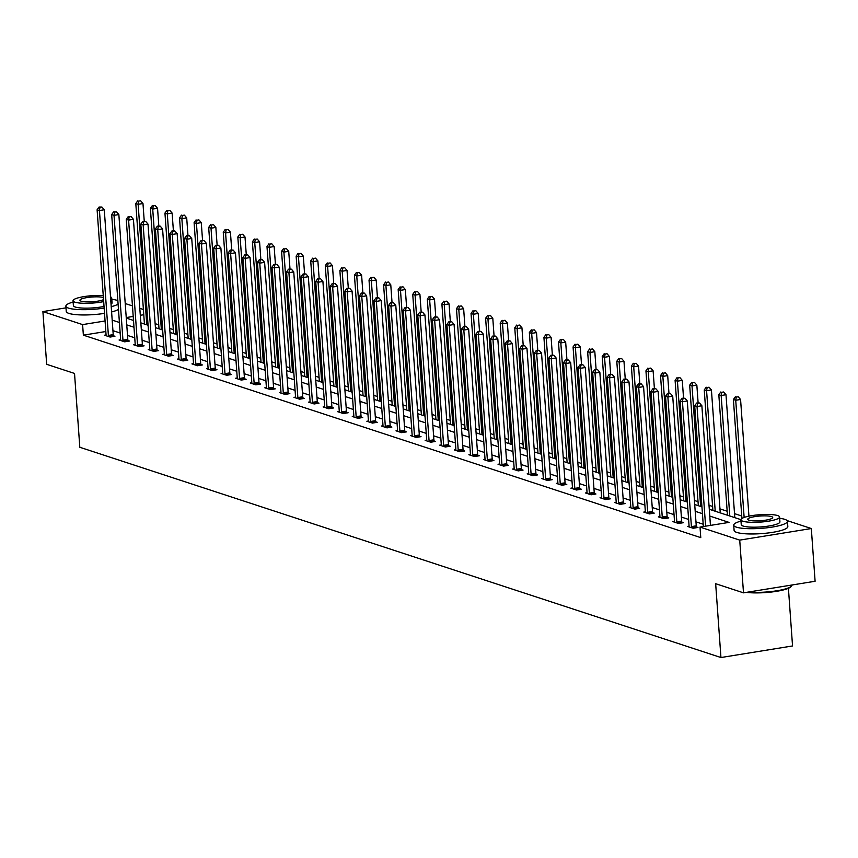<?xml version="1.0" encoding="UTF-8"?>
<svg xmlns="http://www.w3.org/2000/svg" width="858" height="858" viewBox="0 0 858 858"><rect width="100%" height="100%" fill="white"/><g stroke="black" fill="none" stroke-linecap="round" stroke-linejoin="round"><path stroke-width="1.29" d="M788.416 588.298L792.545 645.956L720.945 657.528L79.815 447.265L74.528 373.445L46.675 364.318L42.9 311.583L65.991 307.85M125.225 303.528L132.454 305.898M139.8 308.312L143.393 309.491M741.752 516.012L734.523 513.642M727.176 511.239L719.948 508.869M712.601 506.456L709.008 505.276M698.026 501.673L694.433 500.493M683.451 496.9L679.858 495.72M668.875 492.117L665.282 490.937M654.3 487.333L650.707 486.154M639.725 482.561L636.132 481.381M625.15 477.777L621.557 476.598M610.574 472.994L606.981 471.814M595.999 468.221L592.395 467.042M581.424 463.438L577.82 462.258M566.848 458.655L563.245 457.475M552.273 453.871L548.67 452.702M537.698 449.099L534.094 447.919M523.123 444.315L519.519 443.136M508.547 439.532L504.944 438.352M493.961 434.759L490.368 433.58M479.386 429.976L475.793 428.796M464.811 425.193L461.218 424.013M450.236 420.42L446.643 419.24M435.66 415.637L432.067 414.457M421.085 410.853L417.492 409.674M406.51 406.081L402.917 404.901M391.934 401.297L388.342 400.118M377.359 396.514L373.766 395.334M362.784 391.731L359.191 390.562M348.209 386.958L344.616 385.778M333.633 382.175L330.04 380.995M319.058 377.391L315.465 376.212M304.483 372.619L300.89 371.439M289.907 367.835L286.315 366.656M275.332 363.052L271.739 361.872M260.757 358.279L257.164 357.1M246.182 353.496L242.589 352.316M231.606 348.713L228.013 347.533M217.031 343.94L213.438 342.76M202.456 339.157L198.863 337.977M187.881 334.373L184.288 333.194M173.305 329.59L169.712 328.421M158.73 324.817L155.137 323.638M779.654 518.146L780.426 518.404M787.108 520.591L811.325 528.539L739.725 540.111L700.01 527.08L729.043 522.393L709.78 516.076M739.725 540.111L743.5 592.835L815.1 581.263L811.325 528.539M105.824 331.52L83.365 335.156L700.771 537.634L700.01 527.08M703.185 524.217L695.956 521.846M688.609 519.433L681.381 517.063M674.034 514.65L666.805 512.28M659.459 509.877L652.23 507.496M644.884 505.094L637.655 502.724M630.308 500.311L623.08 497.94M615.733 495.527L608.504 493.157M601.158 490.755L593.929 488.384M586.582 485.971L579.354 483.601M572.007 481.188L564.779 478.818M557.432 476.415L550.203 474.045M542.857 471.632L535.628 469.262M528.281 466.849L521.053 464.478M513.706 462.076L506.477 459.706M499.131 457.293L491.902 454.922M484.555 452.509L477.327 450.139M469.98 447.737L462.752 445.356M455.405 442.953L448.176 440.583M440.83 438.17L433.601 435.8M426.254 433.387L419.026 431.016M411.679 428.614L404.45 426.244M397.104 423.831L389.875 421.46M382.529 419.047L375.3 416.677M367.953 414.275L360.725 411.904M353.378 409.491L346.149 407.121M338.803 404.708L331.574 402.338M324.227 399.935L316.999 397.565M309.652 395.152L302.424 392.782M295.077 390.369L287.848 387.998M280.502 385.596L273.273 383.215M265.926 380.813L258.698 378.442M251.351 376.029L244.122 373.659M236.776 371.246L229.547 368.876M222.201 366.473L214.972 364.103M207.625 361.69L200.397 359.32M193.039 356.907L185.821 354.536M178.464 352.134L171.246 349.764M163.889 347.351L156.66 344.98M149.313 342.567L142.085 340.197M134.738 337.795L127.51 335.424M120.163 333.011L112.934 330.641M106.06 334.963L104.494 335.21L110.103 337.055L114.94 336.272L113.428 335.778M120.635 339.736L119.069 339.993L124.678 341.827L129.515 341.044L128.003 340.551M135.21 344.519L133.644 344.777L139.253 346.611L144.09 345.828L142.578 345.334M149.785 349.303L148.219 349.549L153.829 351.394L158.666 350.611L157.153 350.118M164.361 354.075L162.795 354.333L168.404 356.167L173.241 355.394L171.729 354.89M178.947 358.859L177.37 359.116L182.979 360.95L187.816 360.167L186.304 359.674M193.522 363.642L191.945 363.889L197.554 365.733L202.391 364.95L200.879 364.457M208.097 368.414L206.521 368.672L212.13 370.517L216.967 369.734L215.455 369.23M222.672 373.198L221.096 373.455L226.705 375.289L231.542 374.506L230.03 374.013M237.248 377.981L235.671 378.228L241.28 380.073L246.117 379.29L244.605 378.796M251.823 382.765L250.246 383.011L255.856 384.856L260.693 384.073L259.18 383.569M266.398 387.537L264.822 387.795L270.431 389.629L275.268 388.846L273.756 388.352M280.974 392.321L279.397 392.578L285.006 394.412L289.843 393.629L288.331 393.136M295.549 397.104L293.972 397.351L299.581 399.195L304.418 398.412L302.906 397.919M310.124 401.876L308.548 402.134L314.157 403.968L318.994 403.185L317.481 402.692M324.699 406.66L323.123 406.917L328.732 408.751L333.569 407.968L332.057 407.475M339.275 411.443L337.698 411.69L343.307 413.535L348.144 412.752L346.632 412.258M353.85 416.216L352.284 416.473L357.883 418.307L362.719 417.535L361.207 417.031M368.425 420.999L366.859 421.257L372.458 423.091L377.295 422.308L375.783 421.814M383 425.783L381.435 426.029L387.033 427.874L391.87 427.091L390.358 426.598M397.576 430.555L396.01 430.813L401.608 432.657L406.445 431.874L404.933 431.37M412.151 435.338L410.585 435.596L416.184 437.43L421.021 436.647L419.508 436.154M426.726 440.122L425.16 440.369L430.759 442.213L435.596 441.43L434.084 440.937M441.302 444.905L439.736 445.152L445.334 446.997L450.171 446.214L448.659 445.71M455.877 449.678L454.311 449.935L459.909 451.769L464.746 450.986L463.234 450.493M470.452 454.461L468.886 454.719L474.485 456.553L479.322 455.77L477.809 455.276M485.027 459.245L483.462 459.491L489.06 461.336L493.897 460.553L492.385 460.06M499.603 464.017L498.037 464.275L503.635 466.109L508.483 465.326L506.96 464.832M514.178 468.8L512.612 469.058L518.211 470.892L523.058 470.109L521.546 469.616M528.753 473.584L527.187 473.831L532.786 475.675L537.634 474.892L536.121 474.399M543.329 478.356L541.763 478.614L547.372 480.448L552.209 479.676L550.697 479.172M557.904 483.14L556.338 483.397L561.947 485.231L566.784 484.448L565.272 483.955M572.479 487.923L570.913 488.17L576.522 490.015L581.359 489.232L579.847 488.738M587.054 492.696L585.488 492.953L591.098 494.798L595.935 494.015L594.422 493.511M601.63 497.479L600.064 497.737L605.673 499.571L610.51 498.788L608.998 498.294M616.205 502.262L614.639 502.509L620.248 504.354L625.085 503.571L623.573 503.078M630.78 507.046L629.214 507.293L634.823 509.137L639.66 508.354L638.148 507.85M645.355 511.818L643.79 512.076L649.399 513.91L654.236 513.127L652.724 512.634M659.931 516.602L658.365 516.859L663.974 518.693L668.811 517.91L667.299 517.417M674.506 521.385L672.94 521.632L678.549 523.477L683.386 522.694L681.874 522.2M689.081 526.158L687.515 526.415L693.125 528.249L697.962 527.466L696.449 526.973M743.5 592.835L715.658 583.708L720.945 657.528M83.365 335.156L82.604 324.603L42.9 311.583M105.073 320.978L82.604 324.603M702.434 513.663L695.205 511.293M687.859 508.891L680.63 506.52M673.283 504.107L666.055 501.737M658.708 499.324L651.479 496.954M644.133 494.551L636.904 492.17M629.558 489.768L622.329 487.398M614.982 484.984L607.754 482.614M600.407 480.201L593.178 477.831M585.832 475.429L578.603 473.058M571.256 470.645L564.028 468.275M556.681 465.862L549.452 463.492M542.106 461.089L534.877 458.719M527.52 456.306L520.302 453.936M512.945 451.522L505.727 449.152M498.369 446.75L491.151 444.38M483.794 441.967L476.565 439.596M469.219 437.183L461.99 434.813M454.643 432.411L447.415 430.03M440.068 427.627L432.84 425.257M425.493 422.844L418.264 420.474M410.918 418.06L403.689 415.69M396.342 413.288L389.114 410.918M381.767 408.505L374.538 406.134M367.192 403.721L359.963 401.351M352.617 398.949L345.388 396.578M338.041 394.165L330.813 391.795M323.466 389.382L316.237 387.012M308.891 384.609L301.662 382.239M294.315 379.826L287.087 377.456M279.74 375.043L272.512 372.672M265.165 370.27L257.936 367.889M250.59 365.487L243.361 363.116M236.014 360.703L228.786 358.333M221.439 355.92L214.21 353.55M206.864 351.147L199.635 348.777M192.289 346.364L185.06 343.994M177.713 341.581L170.485 339.21M163.138 336.808L155.909 334.438M148.563 332.025L141.334 329.654M133.987 327.241L126.759 324.871M119.412 322.469L112.183 320.098M126.276 318.082L133.505 320.452M140.851 322.865L148.08 325.236M155.427 327.638L162.655 330.008M170.002 332.421L177.231 334.792M184.577 337.205L191.806 339.575M199.153 341.988L206.381 344.358M213.728 346.761L220.956 349.131M228.303 351.544L235.532 353.914M242.878 356.327L250.107 358.698M257.454 361.1L264.682 363.47M272.029 365.883L279.258 368.254M286.604 370.667L293.833 373.037M301.179 375.439L308.408 377.81M315.755 380.223L322.983 382.593M330.33 385.006L337.559 387.376M344.905 389.779L352.134 392.149M359.481 394.562L366.709 396.932M374.056 399.345L381.284 401.716M388.631 404.129L395.86 406.499M403.206 408.901L410.435 411.272M417.782 413.685L425.01 416.055M432.357 418.468L439.586 420.838M446.932 423.241L454.161 425.611M461.507 428.024L468.736 430.394M476.083 432.807L483.311 435.178M490.658 437.58L497.887 439.95M505.233 442.363L512.462 444.734M519.809 447.147L527.037 449.517M534.384 451.919L541.612 454.29M548.959 456.703L556.188 459.073M563.534 461.486L570.763 463.856M578.11 466.269L585.338 468.64M592.685 471.042L599.914 473.412M607.26 475.825L614.489 478.196M621.835 480.609L629.064 482.979M636.411 485.381L643.639 487.752M650.986 490.165L658.215 492.535M665.561 494.948L672.79 497.318M680.137 499.721L687.365 502.091M694.712 504.504L701.941 506.874M709.287 509.287L740.904 519.648M143.769 314.725L140.304 315.283M133.215 316.43L126.233 317.557M108.387 335.414L113.224 334.641L104.279 209.77L99.442 210.553L108.387 335.414A2.156 0.89 -99.2 0 0 108.516 336.229L108.591 336.55M99.989 207.346L101.93 207.035L99.056 207.035L99.989 207.346L99.442 210.553L97.104 209.792L106.049 334.652A2.156 0.89 -99.2 0 1 106.038 335.414L106.006 335.714M113.224 334.641A2.156 0.89 -99.2 0 0 113.353 335.446L113.599 336.486M104.279 209.77L101.93 207.035M99.056 207.035L97.104 209.792M144.241 221.149L142.975 203.518L138.138 204.301L135.8 203.528L144.444 324.045M146.782 324.807L138.138 204.301L138.696 201.094L140.626 200.783L138.696 201.094M135.8 203.528L137.763 200.783M140.626 200.783L142.975 203.518M117.846 300.665A26.93 5.137 -4.1 0 0 116.913 300.311A26.93 5.137 -4.1 0 0 111.808 299.281M73.134 302.048A26.93 5.137 -4.1 0 0 65.873 306.145A26.93 5.137 -4.1 0 0 68.543 308.129A26.93 5.137 -4.1 0 0 104.15 308.086M65.873 306.145L66.248 311.422A26.93 5.137 -4.1 0 0 68.919 313.406A26.93 5.137 -4.1 0 0 104.526 313.363M104.032 306.445A19.391 3.7 175.9 0 1 75.311 307.035A19.391 3.7 175.9 0 1 73.391 305.609L73.037 300.75A19.391 3.7 -4.1 0 0 74.968 302.188A19.391 3.7 -4.1 0 0 103.679 301.598M103.25 295.549A19.391 3.7 -4.1 0 0 83.215 296.739A19.391 3.7 -4.1 0 0 73.037 300.75M103.389 297.49A12.495 2.381 -4.1 0 0 89.286 297.265A12.495 2.381 -4.1 0 0 79.923 300.257A12.495 2.381 -4.1 0 0 81.156 301.179A12.495 2.381 -4.1 0 0 92.31 301.759A12.495 2.381 -4.1 0 0 103.539 299.656M110.693 299.292A19.391 3.7 -4.1 0 0 111.722 297.983A19.391 3.7 -4.1 0 0 110.51 296.825M111.722 297.983L112.066 302.831A19.391 3.7 175.9 0 1 111.036 304.15M111.604 311.947A26.93 5.137 -4.1 0 0 118.479 309.427M111.218 306.671A26.93 5.137 -4.1 0 0 118.104 304.161M740.99 521.074A26.93 5.137 -4.1 0 0 733.729 525.171A26.93 5.137 -4.1 0 0 736.4 527.155A26.93 5.137 -4.1 0 0 766.752 527.831A26.93 5.137 -4.1 0 0 787.44 521.321A26.93 5.137 -4.1 0 0 784.77 519.337A26.93 5.137 -4.1 0 0 779.665 518.307M733.729 525.171L734.105 530.437A26.93 5.137 -4.1 0 0 736.775 532.421A26.93 5.137 -4.1 0 0 767.127 533.097A26.93 5.137 -4.1 0 0 787.826 526.587L787.44 521.321M779.579 517.009L779.922 521.857A19.391 3.7 175.9 0 1 765.025 526.544A19.391 3.7 175.9 0 1 743.167 526.061A19.391 3.7 175.9 0 1 741.248 524.624L740.904 519.776A19.391 3.7 -4.1 0 0 742.824 521.203A19.391 3.7 -4.1 0 0 764.682 521.696A19.391 3.7 -4.1 0 0 779.579 517.009A19.391 3.7 -4.1 0 0 777.648 515.572A19.391 3.7 -4.1 0 0 755.791 515.09A19.391 3.7 -4.1 0 0 740.904 519.776M749.013 520.205A12.495 2.381 -4.1 0 0 763.105 520.516A12.495 2.381 -4.1 0 0 772.704 517.503A12.495 2.381 -4.1 0 0 771.46 516.58A12.495 2.381 -4.1 0 0 757.378 516.269A12.495 2.381 -4.1 0 0 747.779 519.283A12.495 2.381 -4.1 0 0 749.013 520.205M748.079 592.095A26.93 5.137 -4.1 0 0 791.569 586.046A26.93 5.137 -4.1 0 0 792.009 585.017L792.009 585.017M791.569 586.046L790.979 586.7A26.276 5.009 175.9 0 1 772.79 591.859A26.276 5.009 175.9 0 1 746.374 592.374M122.962 340.197L127.799 339.414L118.854 214.554L114.017 215.337L122.962 340.197A2.156 0.89 -99.2 0 0 123.091 341.012L123.166 341.334M114.564 212.13L116.506 211.819L113.631 211.819L114.564 212.13L114.017 215.337L111.679 214.564L120.624 339.436A2.156 0.89 -99.2 0 1 120.613 340.197L120.581 340.487M127.799 339.414A2.156 0.89 -99.2 0 0 127.928 340.229L128.174 341.269M118.854 214.554L116.506 211.819M113.631 211.819L111.679 214.564M137.537 344.98L142.374 344.197L133.43 219.326L128.593 220.109L137.537 344.98A2.156 0.89 -99.2 0 0 137.666 345.785L137.741 346.117M129.14 216.902L131.081 216.591L128.207 216.602L129.14 216.902L128.593 220.109L126.255 219.348L135.199 344.208A2.156 0.89 -99.2 0 1 135.189 344.98L135.156 345.27M142.374 344.197A2.156 0.89 -99.2 0 0 142.503 345.002L142.75 346.042M133.43 219.326L131.081 216.591M128.207 216.602L126.255 219.348M158.816 225.922L157.55 208.301L152.713 209.073L150.375 208.312L159.02 328.818M161.358 329.59L152.713 209.073L153.271 205.877L155.201 205.555L153.271 205.877M150.375 208.312L152.338 205.566M155.201 205.555L157.55 208.301M173.391 230.705L172.126 213.074L167.289 213.857L164.951 213.095L173.595 333.601M175.933 334.363L167.289 213.857L167.846 210.65L169.777 210.339L167.846 210.65M164.951 213.095L166.913 210.349M169.777 210.339L172.126 213.074M152.113 349.753L156.95 348.981L148.005 224.11L143.168 224.893L152.113 349.753A2.156 0.89 -99.2 0 0 152.241 350.568L152.316 350.901M143.715 221.686L145.656 221.375L142.782 221.385L143.715 221.686L143.168 224.893L140.83 224.131L149.775 348.991A2.156 0.89 -99.2 0 1 149.764 349.753L149.732 350.053M156.95 348.981A2.156 0.89 -99.2 0 0 157.078 349.785L157.325 350.825M148.005 224.11L145.656 221.375M142.782 221.385L140.83 224.131M166.688 354.536L171.525 353.753L162.58 228.893L157.743 229.676L166.688 354.536A2.156 0.89 -99.2 0 0 166.817 355.351L166.892 355.673M158.29 226.469L160.232 226.158L157.357 226.158L158.29 226.469L157.743 229.676L155.405 228.904L164.35 353.775A2.156 0.89 -99.2 0 1 164.339 354.536L164.307 354.826M171.525 353.753A2.156 0.89 -99.2 0 0 171.654 354.569L171.9 355.609M162.58 228.893L160.232 226.158M157.357 226.158L155.405 228.904M181.263 359.32L186.1 358.537L177.156 233.676L172.319 234.448L181.263 359.32A2.156 0.89 -99.2 0 0 181.392 360.124L181.467 360.457M172.866 231.242L174.807 230.931L171.932 230.941L172.866 231.242L172.319 234.448L169.981 233.687L178.925 358.547A2.156 0.89 -99.2 0 1 178.914 359.32L178.882 359.609M186.1 358.537A2.156 0.89 -99.2 0 0 186.229 359.341L186.476 360.381M177.156 233.676L174.807 230.931M171.932 230.941L169.981 233.687M187.966 235.489L186.701 217.857L181.864 218.64L179.526 217.868L188.17 338.384M190.508 339.146L181.864 218.64L182.422 215.433L184.352 215.122L182.422 215.433M179.526 217.868L181.488 215.122M184.352 215.122L186.701 217.857M202.542 240.261L201.276 222.64L196.439 223.423L194.101 222.651L202.745 343.157M205.083 343.929L196.439 223.423L196.997 220.216L198.927 219.895L196.997 220.216M194.101 222.651L196.064 219.905M198.927 219.895L201.276 222.64M217.117 245.045L215.851 227.413L211.014 228.196L208.676 227.434L217.321 347.94M219.659 348.713L211.014 228.196L211.572 224.989L213.503 224.678L211.572 224.989M208.676 227.434L210.639 224.689M213.503 224.678L215.851 227.413M195.838 364.103L200.675 363.32L191.731 238.449L186.894 239.232L195.838 364.103A2.156 0.89 -99.2 0 0 195.967 364.907L196.042 365.24M187.441 236.025L189.382 235.714L186.508 235.725L187.441 236.025L186.894 239.232L184.556 238.47L193.5 363.331A2.156 0.89 -99.2 0 1 193.49 364.103L193.458 364.393M200.675 363.32A2.156 0.89 -99.2 0 0 200.804 364.124L201.051 365.165M191.731 238.449L189.382 235.714M186.508 235.725L184.556 238.47M231.692 249.828L230.427 232.196L225.59 232.979L223.252 232.218L231.896 352.724M234.234 353.485L225.59 232.979L226.147 229.772L228.078 229.461L226.147 229.772M223.252 232.218L225.214 229.461M228.078 229.461L230.427 232.196M210.414 368.876L215.251 368.093L206.306 243.232L201.469 244.015L210.414 368.876A2.156 0.89 -99.2 0 0 210.542 369.691L210.618 370.012M202.016 240.808L203.957 240.497L201.083 240.497L202.016 240.808L201.469 244.015L199.131 243.243L208.076 368.114A2.156 0.89 -99.2 0 1 208.065 368.876L208.033 369.165M215.251 368.093A2.156 0.89 -99.2 0 0 215.379 368.908L215.626 369.948M206.306 243.232L203.957 240.497M201.083 240.497L199.131 243.243M246.267 254.601L245.002 236.98L240.165 237.763L237.827 236.99L246.471 357.507M248.809 358.269L240.165 237.763L240.723 234.556L242.653 234.245L240.723 234.556M237.827 236.99L239.79 234.245M242.653 234.245L245.002 236.98M224.989 373.659L229.826 372.876L220.881 248.016L216.044 248.799L224.989 373.659A2.156 0.89 -99.2 0 0 225.118 374.463L225.193 374.796M216.591 245.592L218.533 245.27L215.658 245.281L216.591 245.592L216.044 248.799L213.706 248.026L222.651 372.898A2.156 0.89 -99.2 0 1 222.64 373.659L222.608 373.949M229.826 372.876A2.156 0.89 -99.2 0 0 229.955 373.691L230.201 374.731M220.881 248.016L218.533 245.27M215.658 245.281L213.706 248.026M260.843 259.384L259.577 241.752L254.74 242.535L252.402 241.774L261.046 362.28M263.385 363.052L254.74 242.535L255.298 239.328L257.228 239.017L255.298 239.328M252.402 241.774L254.365 239.028M257.228 239.017L259.577 241.752M239.564 378.442L244.401 377.659L235.457 252.788L230.62 253.571L239.564 378.442A2.156 0.89 -99.2 0 0 239.693 379.247L239.768 379.579M231.167 250.364L233.108 250.053L230.234 250.064L231.167 250.364L230.62 253.571L228.282 252.81L237.226 377.67A2.156 0.89 -99.2 0 1 237.216 378.442L237.183 378.732M244.401 377.659A2.156 0.89 -99.2 0 0 244.53 378.464L244.777 379.504M235.457 252.788L233.108 250.053M230.234 250.064L228.282 252.81M275.418 264.167L274.152 246.536L269.315 247.319L266.988 246.557L275.622 367.063M277.96 367.825L269.315 247.319L269.873 244.112L271.804 243.801L269.873 244.112M266.988 246.557L268.94 243.801M271.804 243.801L274.152 246.536M254.14 383.215L258.977 382.432L250.032 257.572L245.195 258.355L254.14 383.215A2.156 0.89 -99.2 0 0 254.268 384.03L254.343 384.352M245.742 255.148L247.683 254.837L244.809 254.837L245.742 255.148L245.195 258.355L242.857 257.582L251.802 382.454A2.156 0.89 -99.2 0 1 251.791 383.215L251.759 383.505M258.977 382.432A2.156 0.89 -99.2 0 0 259.105 383.247L259.352 384.287M250.032 257.572L247.683 254.837M244.809 254.837L242.857 257.582M289.993 268.94L288.728 251.319L283.891 252.102L281.563 251.33L290.197 371.846M292.535 372.608L283.891 252.102L284.448 248.895L286.379 248.584L284.448 248.895M281.563 251.33L283.515 248.584M286.379 248.584L288.728 251.319M268.715 387.998L273.552 387.215L264.607 262.355L259.77 263.138L268.715 387.998A2.156 0.89 -99.2 0 0 268.844 388.813L268.919 389.135M260.317 259.931L262.258 259.609L259.384 259.62L260.317 259.931L259.77 263.138L257.432 262.366L266.388 387.237A2.156 0.89 -99.2 0 1 266.366 387.998L266.334 388.288M273.552 387.215A2.156 0.89 -99.2 0 0 273.681 388.031L273.927 389.071M264.607 262.355L262.258 259.609M259.384 259.62L257.432 262.366M304.569 273.723L303.303 256.102L298.466 256.874L296.139 256.113L304.772 376.619M307.11 377.391L298.466 256.874L299.024 253.668L300.954 253.357L299.024 253.668M296.139 256.113L298.091 253.367M300.954 253.357L303.303 256.102M283.29 392.782L288.127 391.999L279.182 267.128L274.346 267.911L283.29 392.782A2.156 0.89 -99.2 0 0 283.419 393.586L283.494 393.919M274.892 264.704L276.834 264.393L273.959 264.403L274.892 264.704L274.346 267.911L272.007 267.149L280.963 392.009A2.156 0.89 -99.2 0 1 280.941 392.782L280.909 393.071M288.127 391.999A2.156 0.89 -99.2 0 0 288.256 392.803L288.502 393.843M279.182 267.128L276.834 264.393M273.959 264.403L272.007 267.149M319.144 278.507L317.878 260.875L313.041 261.658L310.714 260.896L319.348 381.402M321.686 382.164L313.041 261.658L313.599 258.451L315.529 258.14L313.599 258.451M310.714 260.896L312.666 258.151M315.529 258.14L317.878 260.875M297.865 397.554L302.702 396.782L293.758 271.911L288.921 272.694L297.865 397.554A2.156 0.89 -99.2 0 0 297.994 398.369L298.069 398.691M289.468 269.487L291.409 269.176L288.535 269.176L289.468 269.487L288.921 272.694L286.583 271.932L295.538 396.793A2.156 0.89 -99.2 0 1 295.527 397.554L295.484 397.855M302.702 396.782A2.156 0.89 -99.2 0 0 302.831 397.586L303.078 398.627M293.758 271.911L291.409 269.176M288.535 269.176L286.583 271.932M333.719 283.29L332.454 265.658L327.617 266.441L325.289 265.669L333.923 386.186M336.261 386.947L327.617 266.441L328.174 263.234L330.105 262.923L328.174 263.234M325.289 265.669L327.241 262.923M330.105 262.923L332.454 265.658M312.441 402.338L317.278 401.555L308.333 276.694L303.496 277.477L312.441 402.338A2.156 0.89 -99.2 0 0 312.569 403.153L312.644 403.474M304.043 274.27L305.984 273.959L303.11 273.959L304.043 274.27L303.496 277.477L301.158 276.705L310.113 401.576A2.156 0.89 -99.2 0 1 310.103 402.338L310.06 402.627M317.278 401.555A2.156 0.89 -99.2 0 0 317.406 402.37L317.653 403.41M308.333 276.694L305.984 273.959M303.11 273.959L301.158 276.705M348.294 288.063L347.029 270.442L342.192 271.214L339.865 270.452L348.498 390.958M350.836 391.731L342.192 271.214L342.75 268.018L344.691 267.696L342.75 268.018M339.865 270.452L341.816 267.707M344.691 267.696L347.029 270.442M327.016 407.121L331.853 406.338L322.908 281.467L318.071 282.25L327.016 407.121A2.156 0.89 -99.2 0 0 327.145 407.925L327.22 408.258M318.629 279.043L320.56 278.732L317.685 278.743L318.629 279.043L318.071 282.25L315.733 281.488L324.689 406.349A2.156 0.89 -99.2 0 1 324.678 407.121L324.635 407.411M331.853 406.338A2.156 0.89 -99.2 0 0 331.982 407.142L332.228 408.183M322.908 281.467L320.56 278.732M317.685 278.743L315.733 281.488M362.87 292.846L361.615 275.214L356.767 275.997L354.44 275.236L363.073 395.742M365.411 396.503L356.767 275.997L357.325 272.79L359.266 272.479L357.325 272.79M354.44 275.236L356.392 272.49M359.266 272.479L361.615 275.214M341.591 411.894L346.428 411.121L337.484 286.25L332.647 287.033L341.591 411.894A2.156 0.89 -99.2 0 0 341.72 412.709L341.795 413.041M333.204 283.826L335.135 283.515L332.261 283.526L333.204 283.826L332.647 287.033L330.309 286.272L339.264 411.132A2.156 0.89 -99.2 0 1 339.253 411.894L339.221 412.194M346.428 411.121A2.156 0.89 -99.2 0 0 346.557 411.926L346.804 412.966M337.484 286.25L335.135 283.515M332.261 283.526L330.309 286.272M377.445 297.629L376.19 279.998L371.342 280.781L369.015 280.008L377.649 400.525M379.987 401.287L371.342 280.781L371.9 277.574L373.841 277.263L371.9 277.574M369.015 280.008L370.967 277.263M373.841 277.263L376.19 279.998M356.167 416.677L361.014 415.894L352.059 291.034L347.222 291.817L356.167 416.677A2.156 0.89 -99.2 0 0 356.295 417.492L356.37 417.814M347.78 288.61L349.71 288.299L346.836 288.299L347.78 288.61L347.222 291.817L344.884 291.044L353.839 415.916A2.156 0.89 -99.2 0 1 353.828 416.677L353.796 416.967M361.014 415.894A2.156 0.89 -99.2 0 0 361.132 416.709L361.379 417.749M352.059 291.034L349.71 288.299M346.836 288.299L344.884 291.044M392.02 302.402L390.765 284.781L385.918 285.564L383.59 284.792L392.224 405.298M394.562 406.07L385.918 285.564L386.475 282.357L388.417 282.035L386.475 282.357M383.59 284.792L385.542 282.046M388.417 282.035L390.765 284.781M370.742 421.46L375.589 420.677L366.634 295.817L361.797 296.589L370.742 421.46A2.156 0.89 -99.2 0 0 370.87 422.265L370.946 422.597M362.355 293.382L364.285 293.071L361.411 293.082L362.355 293.382L361.797 296.589L359.459 295.828L368.414 420.688A2.156 0.89 -99.2 0 1 368.404 421.46L368.372 421.75M375.589 420.677A2.156 0.89 -99.2 0 0 375.707 421.482L375.954 422.522M366.634 295.817L364.285 293.071M361.411 293.082L359.459 295.828M406.595 307.185L405.341 289.554L400.493 290.336L398.166 289.575L406.799 410.081M409.137 410.853L400.493 290.336L401.051 287.13L402.992 286.819L401.051 287.13M398.166 289.575L400.118 286.829M402.992 286.819L405.341 289.554M385.317 426.244L390.165 425.461L381.209 300.59L376.372 301.373L385.317 426.244A2.156 0.89 -99.2 0 0 385.446 427.048L385.521 427.381M376.93 298.166L378.861 297.855L375.986 297.865L376.93 298.166L376.372 301.373L374.034 300.611L382.99 425.471A2.156 0.89 -99.2 0 1 382.979 426.244L382.947 426.533M390.165 425.461A2.156 0.89 -99.2 0 0 390.283 426.265L390.529 427.305M381.209 300.59L378.861 297.855M375.986 297.865L374.034 300.611M421.171 311.969L419.916 294.337L415.079 295.12L412.741 294.358L421.375 414.864M423.713 415.626L415.079 295.12L415.626 291.913L417.567 291.602L415.626 291.913M412.741 294.358L414.693 291.602M417.567 291.602L419.916 294.337M399.892 431.016L404.74 430.233L395.785 305.373L390.948 306.156L399.892 431.016A2.156 0.89 -99.2 0 0 400.021 431.831L400.096 432.153M391.505 302.949L393.436 302.638L390.572 302.638L391.505 302.949L390.948 306.156L388.61 305.384L397.565 430.255A2.156 0.89 -99.2 0 1 397.554 431.016L397.522 431.306M404.74 430.233A2.156 0.89 -99.2 0 0 404.858 431.048L405.105 432.089M395.785 305.373L393.436 302.638M390.572 302.638L388.61 305.384M435.746 316.741L434.491 299.12L429.654 299.903L427.316 299.131L435.95 419.648M438.288 420.409L429.654 299.903L430.201 296.696L432.142 296.385L430.201 296.696M427.316 299.131L429.268 296.385M432.142 296.385L434.491 299.12M414.478 435.8L419.315 435.017L410.36 310.156L405.523 310.939L414.478 435.8A2.156 0.89 -99.2 0 0 414.596 436.604L414.671 436.936M406.081 307.732L408.011 307.411L405.148 307.421L406.081 307.732L405.523 310.939L403.185 310.167L412.14 435.038A2.156 0.89 -99.2 0 1 412.13 435.8L412.097 436.089M419.315 435.017A2.156 0.89 -99.2 0 0 419.433 435.832L419.68 436.872M410.36 310.156L408.011 307.411M405.148 307.421L403.185 310.167M450.321 321.525L449.066 303.893L444.229 304.676L441.891 303.914L450.525 424.42M452.863 425.193L444.229 304.676L444.776 301.469L446.718 301.158L444.776 301.469M441.891 303.914L443.843 301.169M446.718 301.158L449.066 303.893M429.054 440.583L433.891 439.8L424.935 314.929L420.098 315.712L429.054 440.583A2.156 0.89 -99.2 0 0 429.172 441.387L429.247 441.72M420.656 312.505L422.586 312.194L419.723 312.205L420.656 312.505L420.098 315.712L417.76 314.95L426.716 439.811A2.156 0.89 -99.2 0 1 426.705 440.583L426.673 440.873M433.891 439.8A2.156 0.89 -99.2 0 0 434.009 440.604L434.255 441.645M424.935 314.929L422.586 312.194M419.723 312.205L417.76 314.95M464.897 326.308L463.642 308.676L458.805 309.459L456.467 308.698L465.1 429.204M467.438 429.965L458.805 309.459L459.352 306.252L461.293 305.941L459.352 306.252M456.467 308.698L458.419 305.941M461.293 305.941L463.642 308.676M443.629 445.356L448.466 444.573L439.511 319.712L434.674 320.495L443.629 445.356A2.156 0.89 -99.2 0 0 443.747 446.171L443.822 446.492M435.231 317.288L437.162 316.977L434.298 316.977L435.231 317.288L434.674 320.495L432.335 319.723L441.291 444.594A2.156 0.89 -99.2 0 1 441.28 445.356L441.248 445.645M448.466 444.573A2.156 0.89 -99.2 0 0 448.584 445.388L448.831 446.428M439.511 319.712L437.162 316.977M434.298 316.977L432.335 319.723M479.483 331.081L478.217 313.46L473.38 314.243L471.042 313.47L479.676 433.987M482.014 434.749L473.38 314.243L473.927 311.036L475.868 310.725L473.927 311.036M471.042 313.47L472.994 310.725M475.868 310.725L478.217 313.46M458.204 450.139L463.041 449.356L454.086 324.496L449.249 325.279L458.204 450.139A2.156 0.89 -99.2 0 0 458.322 450.954L458.397 451.276M449.806 322.072L451.737 321.75L448.873 321.761L449.806 322.072L449.249 325.279L446.911 324.506L455.866 449.377A2.156 0.89 -99.2 0 1 455.855 450.139L455.823 450.429M463.041 449.356A2.156 0.89 -99.2 0 0 463.159 450.171L463.406 451.211M454.086 324.496L451.737 321.75M448.873 321.761L446.911 324.506M494.058 335.864L492.792 318.243L487.955 319.015L485.617 318.254L494.251 438.76M496.589 439.532L487.955 319.015L488.502 315.808L490.444 315.497L488.502 315.808M485.617 318.254L487.569 315.508M490.444 315.497L492.792 318.243M472.779 454.922L477.616 454.139L468.661 329.268L463.824 330.051L472.779 454.922A2.156 0.89 -99.2 0 0 472.897 455.727L472.973 456.059M464.382 326.844L466.312 326.533L463.449 326.544L464.382 326.844L463.824 330.051L461.486 329.29L470.441 454.15A2.156 0.89 -99.2 0 1 470.431 454.922L470.399 455.212M477.616 454.139A2.156 0.89 -99.2 0 0 477.734 454.944L477.981 455.984M468.661 329.268L466.312 326.533M463.449 326.544L461.486 329.29M508.633 340.647L507.368 323.016L502.531 323.798L500.193 323.037L508.826 443.543M511.164 444.305L502.531 323.798L503.078 320.592L505.019 320.281L503.078 320.592M500.193 323.037L502.144 320.291M505.019 320.281L507.368 323.016M487.355 459.695L492.192 458.923L483.236 334.052L478.399 334.834L487.355 459.695A2.156 0.89 -99.2 0 0 487.473 460.51L487.548 460.832M478.957 331.628L480.888 331.317L478.024 331.317L478.957 331.628L478.399 334.834L476.061 334.073L485.017 458.933A2.156 0.89 -99.2 0 1 485.006 459.695L484.974 459.995M492.192 458.923A2.156 0.89 -99.2 0 0 492.31 459.727L492.556 460.767M483.236 334.052L480.888 331.317M478.024 331.317L476.061 334.073M523.208 345.431L521.943 327.799L517.106 328.582L514.768 327.81L523.401 448.326M525.74 449.088L517.106 328.582L517.653 325.375L519.594 325.064L517.653 325.375M514.768 327.81L516.72 325.064M519.594 325.064L521.943 327.799M501.93 464.478L506.767 463.695L497.812 338.835L492.975 339.618L501.93 464.478A2.156 0.89 -99.2 0 0 502.048 465.293L502.123 465.615M493.532 336.411L495.463 336.1L492.599 336.1L493.532 336.411L492.975 339.618L490.637 338.846L499.592 463.717A2.156 0.89 -99.2 0 1 499.581 464.478L499.549 464.768M506.767 463.695A2.156 0.89 -99.2 0 0 506.885 464.51L507.132 465.551M497.812 338.835L495.463 336.1M492.599 336.1L490.637 338.846M537.784 350.203L536.518 332.582L531.681 333.354L529.343 332.593L537.977 453.099M540.315 453.871L531.681 333.354L532.228 330.158L534.169 329.837L532.228 330.158M529.343 332.593L531.295 329.847M534.169 329.837L536.518 332.582M516.505 469.262L521.342 468.479L512.387 343.608L507.55 344.39L516.505 469.262A2.156 0.89 -99.2 0 0 516.623 470.066L516.698 470.399M508.108 341.184L510.038 340.873L507.175 340.883L508.108 341.184L507.55 344.39L505.212 343.629L514.167 468.489A2.156 0.89 -99.2 0 1 514.156 469.262L514.124 469.551M521.342 468.479A2.156 0.89 -99.2 0 0 521.46 469.283L521.707 470.323M512.387 343.608L510.038 340.873M507.175 340.883L505.212 343.629M552.359 354.987L551.093 337.355L546.256 338.138L543.918 337.376L552.552 457.882M554.89 458.644L546.256 338.138L546.803 334.931L548.745 334.62L546.803 334.931M543.918 337.376L545.87 334.631M548.745 334.62L551.093 337.355M531.081 474.034L535.918 473.262L526.962 348.391L522.125 349.174L531.081 474.034A2.156 0.89 -99.2 0 0 531.199 474.849L531.274 475.182M522.683 345.967L524.613 345.656L521.75 345.667L522.683 345.967L522.125 349.174L519.787 348.412L528.742 473.273A2.156 0.89 -99.2 0 1 528.732 474.034L528.7 474.335M535.918 473.262A2.156 0.89 -99.2 0 0 536.036 474.066L536.282 475.107M526.962 348.391L524.613 345.656M521.75 345.667L519.787 348.412M566.934 359.77L565.669 342.138L560.832 342.921L558.494 342.149L567.127 462.666M569.465 463.427L560.832 342.921L561.379 339.714L563.32 339.403L561.379 339.714M558.494 342.149L560.446 339.403M563.32 339.403L565.669 342.138M545.656 478.818L550.493 478.035L541.537 353.174L536.7 353.957L545.656 478.818A2.156 0.89 -99.2 0 0 545.774 479.633L545.849 479.954M537.258 350.75L539.189 350.439L536.325 350.439L537.258 350.75L536.7 353.957L534.362 353.185L543.318 478.056A2.156 0.89 -99.2 0 1 543.307 478.818L543.275 479.107M550.493 478.035A2.156 0.89 -99.2 0 0 550.611 478.85L550.857 479.89M541.537 353.174L539.189 350.439M536.325 350.439L534.362 353.185M581.51 364.543L580.244 346.922L575.407 347.704L573.069 346.932L581.703 467.438M584.041 468.211L575.407 347.704L575.954 344.498L577.895 344.176L575.954 344.498M573.069 346.932L575.021 344.187M577.895 344.176L580.244 346.922M560.231 483.601L565.068 482.818L556.113 357.958L551.276 358.73L560.231 483.601A2.156 0.89 -99.2 0 0 560.349 484.405L560.435 484.738M551.833 355.523L553.764 355.212L550.9 355.223L551.833 355.523L551.276 358.73L548.938 357.968L557.893 482.829A2.156 0.89 -99.2 0 1 557.882 483.601L557.85 483.891M565.068 482.818A2.156 0.89 -99.2 0 0 565.186 483.622L565.433 484.663M556.113 357.958L553.764 355.212M550.9 355.223L548.938 357.968M596.085 369.326L594.819 351.694L589.982 352.477L587.644 351.716L596.278 472.222M598.616 472.994L589.982 352.477L590.529 349.27L592.47 348.959L590.529 349.27M587.644 351.716L589.596 348.97M592.47 348.959L594.819 351.694M574.806 488.384L579.643 487.601L570.688 362.73L565.851 363.513L574.806 488.384A2.156 0.89 -99.2 0 0 574.924 489.189L575.01 489.521M566.409 360.306L568.339 359.995L565.476 360.006L566.409 360.306L565.851 363.513L563.513 362.752L572.468 487.612A2.156 0.89 -99.2 0 1 572.458 488.384L572.425 488.674M579.643 487.601A2.156 0.89 -99.2 0 0 579.761 488.406L580.008 489.446M570.688 362.73L568.339 359.995M565.476 360.006L563.513 362.752M610.66 374.109L609.395 356.478L604.558 357.26L602.219 356.499L610.853 477.005M613.191 477.767L604.558 357.26L605.105 354.054L607.046 353.743L605.105 354.054M602.219 356.499L604.171 353.743M607.046 353.743L609.395 356.478M589.382 493.157L594.219 492.374L585.263 367.514L580.426 368.296L589.382 493.157A2.156 0.89 -99.2 0 0 589.5 493.972L589.585 494.294M580.984 365.09L582.914 364.779L580.051 364.779L580.984 365.09L580.426 368.296L578.088 367.524L587.044 492.395A2.156 0.89 -99.2 0 1 587.033 493.157L587.001 493.447M594.219 492.374A2.156 0.89 -99.2 0 0 594.337 493.189L594.583 494.229M585.263 367.514L582.914 364.779M580.051 364.779L578.088 367.524M625.235 378.882L623.97 361.261L619.133 362.044L616.795 361.272L625.428 481.788M627.766 482.55L619.133 362.044L619.68 358.837L621.621 358.526L619.68 358.837M616.795 361.272L618.747 358.526M621.621 358.526L623.97 361.261M603.957 497.94L608.794 497.157L599.839 372.297L595.002 373.08L603.957 497.94A2.156 0.89 -99.2 0 0 604.075 498.745L604.161 499.077M595.559 369.873L597.49 369.551L594.626 369.562L595.559 369.873L595.002 373.08L592.663 372.308L601.619 497.179A2.156 0.89 -99.2 0 1 601.608 497.94L601.576 498.23M608.794 497.157A2.156 0.89 -99.2 0 0 608.912 497.972L609.159 499.013M599.839 372.297L597.49 369.551M594.626 369.562L592.663 372.308M639.811 383.665L638.545 366.034L633.708 366.816L631.37 366.055L640.004 486.561M642.342 487.333L633.708 366.816L634.266 363.61L636.196 363.299L634.266 363.61M631.37 366.055L633.322 363.309M636.196 363.299L638.545 366.034M618.532 502.724L623.369 501.941L614.414 377.07L609.577 377.852L618.532 502.724A2.156 0.89 -99.2 0 0 618.65 503.528L618.736 503.861M610.135 374.646L612.065 374.335L609.201 374.345L610.135 374.646L609.577 377.852L607.239 377.091L616.194 501.951A2.156 0.89 -99.2 0 1 616.183 502.724L616.151 503.013M623.369 501.941A2.156 0.89 -99.2 0 0 623.487 502.745L623.734 503.785M614.414 377.07L612.065 374.335M609.201 374.345L607.239 377.091M654.386 388.449L653.12 370.817L648.283 371.6L645.945 370.838L654.59 491.344M656.917 492.106L648.283 371.6L648.841 368.393L650.772 368.082L648.841 368.393M645.945 370.838L647.897 368.082M650.772 368.082L653.12 370.817M633.107 507.496L637.944 506.713L628.989 381.853L624.152 382.636L633.107 507.496A2.156 0.89 -99.2 0 0 633.225 508.311L633.311 508.633M624.71 379.429L626.64 379.118L623.777 379.118L624.71 379.429L624.152 382.636L621.825 381.864L630.769 506.735A2.156 0.89 -99.2 0 1 630.759 507.496L630.727 507.786M637.944 506.713A2.156 0.89 -99.2 0 0 638.062 507.528L638.309 508.569M628.989 381.853L626.64 379.118M623.777 379.118L621.825 381.864M668.961 393.221L667.696 375.6L662.859 376.383L660.521 375.611L669.165 496.128M671.492 496.889L662.859 376.383L663.416 373.176L665.347 372.865L663.416 373.176M660.521 375.611L662.473 372.865M665.347 372.865L667.696 375.6M647.683 512.28L652.52 511.497L643.564 386.636L638.727 387.419L647.683 512.28A2.156 0.89 -99.2 0 0 647.801 513.095L647.887 513.416M639.285 384.212L641.216 383.891L638.352 383.901L639.285 384.212L638.727 387.419L636.4 386.647L645.345 511.518A2.156 0.89 -99.2 0 1 645.334 512.28L645.302 512.569M652.52 511.497A2.156 0.89 -99.2 0 0 652.648 512.312L652.884 513.352M643.564 386.636L641.216 383.891M638.352 383.901L636.4 386.647M683.536 398.005L682.271 380.384L677.434 381.156L675.096 380.394L683.74 500.9M686.068 501.673L677.434 381.156L677.992 377.949L679.922 377.638L677.992 377.949M675.096 380.394L677.048 377.649M679.922 377.638L682.271 380.384M662.258 517.063L667.095 516.28L658.14 391.409L653.303 392.192L662.258 517.063A2.156 0.89 -99.2 0 0 662.376 517.867L662.462 518.2M653.86 388.985L655.791 388.674L652.927 388.685L653.86 388.985L653.303 392.192L650.975 391.43L659.92 516.291A2.156 0.89 -99.2 0 1 659.909 517.063L659.877 517.353M667.095 516.28A2.156 0.89 -99.2 0 0 667.224 517.084L667.46 518.125M658.14 391.409L655.791 388.674M652.927 388.685L650.975 391.43M698.112 402.788L696.846 385.156L692.009 385.939L689.671 385.178L698.315 505.684M700.643 506.445L692.009 385.939L692.567 382.732L694.497 382.421L692.567 382.732M689.671 385.178L691.623 382.432M694.497 382.421L696.846 385.156M676.833 521.836L681.67 521.063L672.715 396.192L667.878 396.975L676.833 521.836A2.156 0.89 -99.2 0 0 676.951 522.651L677.037 522.972M668.436 393.768L670.366 393.457L667.503 393.457L668.436 393.768L667.878 396.975L665.551 396.214L674.495 521.074A2.156 0.89 -99.2 0 1 674.485 521.836L674.452 522.136M681.67 521.063A2.156 0.89 -99.2 0 0 681.799 521.868L682.035 522.908M672.715 396.192L670.366 393.457M667.503 393.457L665.551 396.214M720.237 512.87L711.421 389.94L706.584 390.722L704.246 389.95L712.891 510.467M715.218 511.229L706.584 390.722L707.142 387.516L709.073 387.205L707.142 387.516M704.246 389.95L706.198 387.205M709.073 387.205L711.421 389.94M691.409 526.619L696.246 525.836L687.29 400.976L682.453 401.759L691.409 526.619A2.156 0.89 -99.2 0 0 691.527 527.434L691.612 527.756M683.011 398.552L684.941 398.241L682.078 398.241L683.011 398.552L682.453 401.759L680.126 400.986L689.071 525.857A2.156 0.89 -99.2 0 1 689.06 526.619L689.028 526.909M696.246 525.836A2.156 0.89 -99.2 0 0 696.374 526.651L696.61 527.691M687.29 400.976L684.941 398.241M682.078 398.241L680.126 400.986M734.813 517.653L725.997 394.723L721.16 395.495L718.822 394.734L727.466 515.24M729.793 516.012L721.16 395.495L721.717 392.299L723.648 391.977L721.717 392.299M718.822 394.734L720.784 391.988M723.648 391.977L725.997 394.723M710.445 525.396L701.865 405.748L697.028 406.531L705.608 526.179M697.586 403.324L699.527 403.013L696.653 403.024L697.586 403.324L697.028 406.531L694.701 405.77L703.356 526.544M701.865 405.748L699.527 403.013M696.653 403.024L694.701 405.77M748.937 516.162L740.572 399.496L735.735 400.278L733.397 399.517L741.923 518.468M744.133 517.449L735.735 400.278L736.293 397.072L738.223 396.761L736.293 397.072M733.397 399.517L735.36 396.771M738.223 396.761L740.572 399.496M108.516 336.229L113.353 335.446M123.091 341.012L127.928 340.229M137.666 345.785L142.503 345.002M152.241 350.568L157.078 349.785M166.817 355.351L171.654 354.569M181.392 360.124L186.229 359.341M195.967 364.907L200.804 364.124M210.542 369.691L215.379 368.908M225.118 374.463L229.955 373.691M239.693 379.247L244.53 378.464M254.268 384.03L259.105 383.247M268.844 388.813L273.681 388.031M283.419 393.586L288.256 392.803M297.994 398.369L302.831 397.586M312.569 403.153L317.406 402.37M327.145 407.925L331.982 407.142M341.72 412.709L346.557 411.926M356.295 417.492L361.132 416.709M370.87 422.265L375.707 421.482M385.446 427.048L390.283 426.265M400.021 431.831L404.858 431.048M414.596 436.604L419.433 435.832M429.172 441.387L434.009 440.604M443.747 446.171L448.584 445.388M458.322 450.954L463.159 450.171M472.897 455.727L477.734 454.944M487.473 460.51L492.31 459.727M502.048 465.293L506.885 464.51M516.623 470.066L521.46 469.283M531.199 474.849L536.036 474.066M545.774 479.633L550.611 478.85M560.349 484.405L565.186 483.622M574.924 489.189L579.761 488.406M589.5 493.972L594.337 493.189M604.075 498.745L608.912 497.972M618.65 503.528L623.487 502.745M633.225 508.311L638.062 507.528M647.801 513.095L652.648 512.312M662.376 517.867L667.224 517.084M676.951 522.651L681.799 521.868M691.527 527.434L696.374 526.651"/></g></svg>
